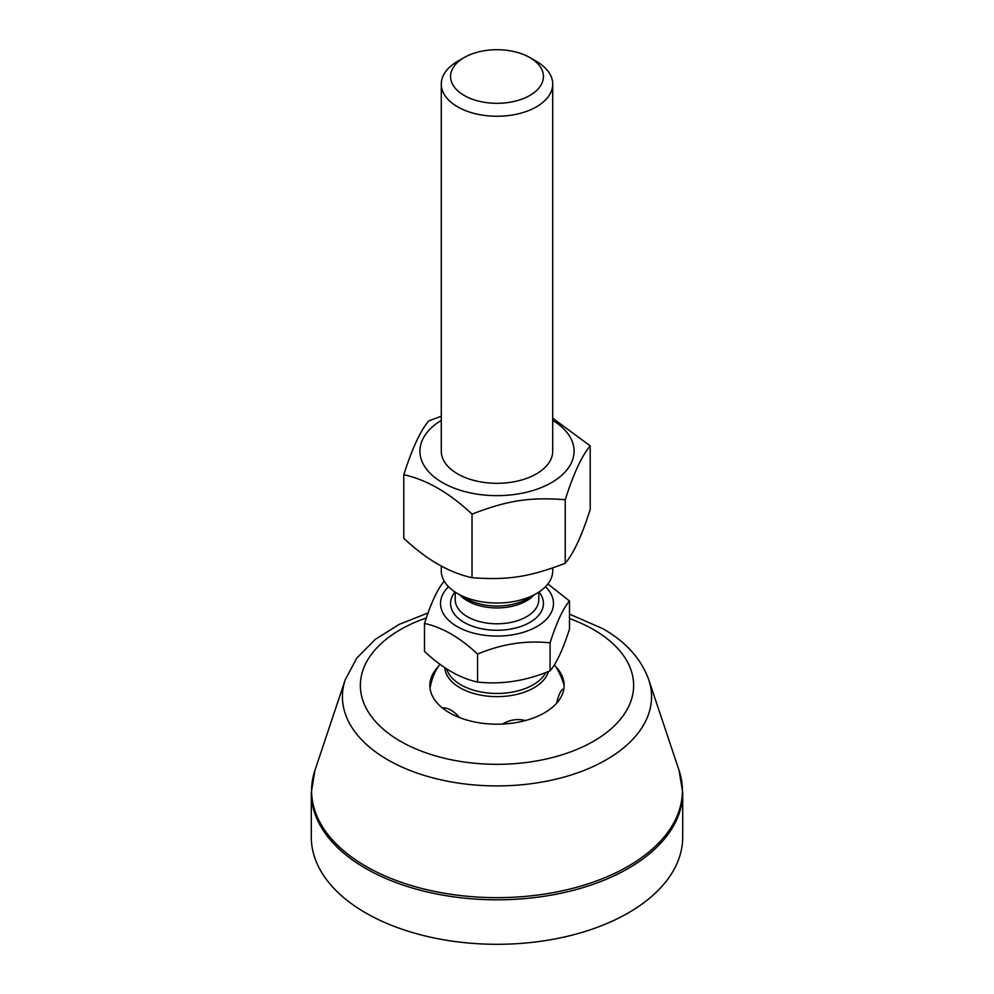 <?xml version="1.0" encoding="UTF-8"?>
<svg xmlns="http://www.w3.org/2000/svg" width="994" height="994" viewBox="0 0 994 994"><rect width="100%" height="100%" fill="white"/><g stroke="black" fill="none" stroke-linecap="round" stroke-linejoin="round"><path stroke-width="1.49" d="M682.716 792.578L682.716 837.072A185.716 107.228 180 0 1 497 944.3A185.716 107.228 180 0 1 311.284 837.072L311.284 792.578A185.716 107.228 0 0 0 497 899.806A185.716 107.228 0 0 0 682.716 792.578L679.051 770.338A185.406 107.041 180 0 1 497 897.657A185.406 107.041 180 0 1 314.949 770.338L311.284 792.578M555.745 666.688A67.12 38.754 180 0 1 562.828 677.846A67.12 38.754 180 0 1 544.463 712.835A67.12 38.754 180 0 1 449.536 712.835A67.12 38.754 180 0 1 431.172 677.846A67.12 38.754 180 0 1 438.255 666.688M441.286 450.878A55.714 32.168 0 0 0 457.6 473.889A55.714 32.168 0 0 0 518.545 480.81A55.714 32.168 0 0 0 552.714 450.878M441.286 420.4A77.072 44.494 0 0 0 443.113 482.96A77.072 44.494 0 0 0 551.496 482.612A77.072 44.494 0 0 0 552.714 420.4M552.714 418.201L590.212 445.884C581.888 455.612 573.563 473.554 565.238 499.709C529.591 497 507.673 500.392 472.026 514.122C449.276 492.776 426.525 479.642 403.788 474.722C412.112 448.58 420.437 430.638 428.762 420.909L441.286 416.25M403.788 474.722L403.788 538.288C426.525 559.634 449.276 572.768 472.026 577.688C507.673 580.384 529.591 576.992 565.238 563.275C573.563 553.546 581.888 535.604 590.212 509.45L590.212 445.884M565.238 499.709L565.238 563.275M472.026 514.122L472.026 577.688M448.53 586.721A56.484 32.616 0 0 0 462.272 629.177A56.484 32.616 0 0 0 536.946 626.518A56.484 32.616 0 0 0 545.47 586.721M441.286 565.971L441.286 570.854A55.714 32.168 0 0 0 457.6 593.604A55.714 32.168 0 0 0 536.4 593.604A55.714 32.168 0 0 0 552.714 570.854L552.714 567.934M444.803 667.595A52.235 30.155 0 0 0 477.915 694.545A52.235 30.155 0 0 0 533.94 687.798A52.235 30.155 0 0 0 548.514 671.459M439.92 664.178A69.642 69.642 0 0 0 434.44 673.485A24.999 5.281 98.8 0 0 430.017 687.898M442.231 707.84A24.999 14.438 60 0 1 459.476 717.569M502.504 724.054A24.999 19.718 -24.9 0 1 525.254 720.588M556.478 703.392A24.999 5.281 -81.2 0 1 563.809 689.14M424.5 623.437L424.5 651.418C442.193 668.018 459.887 678.231 477.567 682.058C501.746 684.704 525.913 680.965 550.08 670.838C556.553 663.271 563.026 649.331 569.5 628.991L569.5 600.997C563.026 608.564 556.553 622.517 550.08 642.857C525.913 640.211 501.746 643.95 477.567 654.077C459.887 637.477 442.193 627.264 424.5 623.437C430.974 603.097 437.447 589.144 443.92 581.577L444.355 581.403M547.893 583.963L569.5 600.997M550.08 670.838L550.08 642.857M464.173 57.553L457.6 61.342A55.714 32.168 0 0 0 441.286 84.092A55.714 32.168 0 0 0 497 116.261A55.714 32.168 0 0 0 552.714 84.092A55.714 32.168 0 0 0 536.4 61.342L529.827 57.553A46.432 26.801 180 0 1 529.827 95.461A46.432 26.801 180 0 1 464.173 95.461A46.432 26.801 180 0 1 464.173 57.553A46.432 26.801 180 0 1 529.827 57.553L536.4 61.342M477.567 682.058L477.567 654.077M314.949 770.338L345.229 679.759A154.579 89.249 0 0 0 497 785.919A154.579 89.249 0 0 0 648.771 679.759L679.051 770.338M569.5 618.566A136.638 78.886 180 0 1 593.617 629.649A136.638 78.886 180 0 1 585.516 745.525A136.638 78.886 180 0 1 386.119 731.534A136.638 78.886 180 0 1 426.339 617.908M538.785 592.138L538.785 599.668A41.785 24.129 180 0 1 497 623.797A41.785 24.129 180 0 1 455.215 599.668L455.215 592.138M455.016 592.014A46.432 26.801 0 0 0 497 630.271A46.432 26.801 0 0 0 538.984 592.014M459.949 594.959A41.785 24.129 0 0 0 526.547 600.861A41.785 24.129 0 0 0 534.051 594.959M536.4 593.604L527.516 598.736A43.152 24.912 180 0 1 466.484 598.736L457.6 593.604M545.917 672.453A51.079 29.485 180 0 1 533.119 684.816A51.079 29.485 180 0 1 481.382 692.048A51.079 29.485 180 0 1 446.617 668.788M345.229 679.759L356.809 658.028L375.285 639.39L399.414 624.269L428.066 612.987M569.5 614.106L602.898 628.73C625.922 641.863 641.205 658.885 648.771 679.759M564.12 685.512A69.642 69.642 0 0 0 554.428 664.688M552.714 451.413L552.714 84.092M441.286 451.413L441.286 84.092"/></g></svg>
